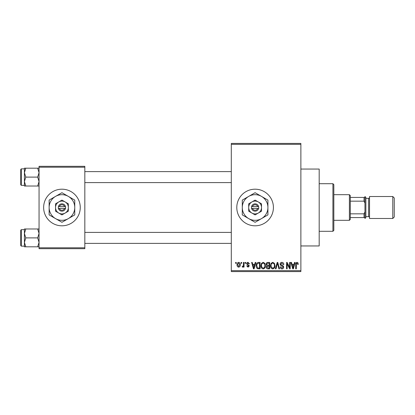 <?xml version="1.0" encoding="UTF-8"?>
<svg xmlns="http://www.w3.org/2000/svg" width="415" height="415" viewBox="0 0 415 415"><rect width="100%" height="100%" fill="white"/><g stroke="black" fill="none" stroke-linecap="round" stroke-linejoin="round"><path stroke-width="0.62" d="M255.101 189.193A18.307 18.307 0 0 0 236.794 207.5A18.307 18.307 0 0 0 255.101 225.807A18.307 18.307 0 0 0 273.412 207.5A18.307 18.307 0 0 0 255.101 189.193M300.875 169.05L319.182 169.05L319.182 245.95L300.875 245.95M61.944 189.193A18.307 18.307 0 0 0 43.637 207.5A18.307 18.307 0 0 0 61.944 225.807A18.307 18.307 0 0 0 80.256 207.5A18.307 18.307 0 0 0 61.944 189.193M241.12 263.343L241.12 262.425L241.706 262.425L241.706 263.343L241.12 263.343M243.449 264.843L243.449 262.425L244.036 262.425L244.036 267.089L243.449 267.089L243.449 266.342L242.759 267.172L242.204 266.923L242.37 266.254L243.34 265.792L243.449 264.843M245.115 263.343L245.115 262.425L245.701 262.425L245.701 263.343L245.115 263.343M246.614 263.847C246.645 262.918 247.112 262.42 248.025 262.342L249.446 263.841L248.86 263.924L247.983 263.011L247.195 263.733L247.345 264.153L249.363 265.839L248.046 267.172L246.697 265.839L247.278 265.756L248.025 266.503L248.777 265.937L246.614 263.847M254.737 264.339L255.241 262.425L255.853 262.425L254.079 268.837L253.466 268.837L251.609 262.425L252.216 262.425L252.719 264.339L254.737 264.339M263.177 262.342L264.848 263.349L265.424 265.548C265.548 267.364 264.801 268.489 263.172 268.92C261.575 268.5 260.828 267.4 260.926 265.626L261.507 263.323L263.177 262.342M272.748 262.342L274.419 263.349L274.995 265.548C275.119 267.364 274.367 268.489 272.743 268.92C271.145 268.5 270.398 267.4 270.497 265.626L271.078 263.323L272.748 262.342M297.036 262.342L297.949 262.794L298.297 264.339L297.711 264.422L297.01 263.094L296.383 263.577L296.3 268.837L295.713 268.837L295.713 264.485C295.573 263.318 296.009 262.602 297.036 262.342M231.3 270.663L300.875 270.663L300.875 271.581L231.3 271.581L231.3 143.419L300.875 143.419L300.875 144.337L231.3 144.337M300.875 270.663L300.875 144.337M294.017 264.339L294.52 262.425L295.132 262.425L293.358 268.837L292.746 268.837L290.889 262.425L291.496 262.425L292.004 264.339L294.017 264.339M289.639 267.556L289.639 262.425L290.225 262.425L290.225 268.837L289.603 268.837L287.144 263.696L287.144 268.837L286.563 268.837L286.563 262.425L287.185 262.425L289.639 267.556M280.068 264.199C280.135 263.043 280.737 262.42 281.884 262.342C283.144 262.482 283.787 263.203 283.813 264.505L283.232 264.588L281.832 263.094L280.654 264.189L282.101 265.403C283.077 265.61 283.59 266.197 283.647 267.161C283.606 268.246 283.051 268.827 281.993 268.92C280.856 268.806 280.275 268.168 280.234 267.006L280.82 266.923L281.972 268.168L283.066 267.141L282.885 266.487L280.955 265.725L280.068 264.199M275.384 268.837L277.21 262.425L277.78 262.425L279.508 268.837L278.906 268.837L277.531 263.177L275.991 268.837L275.384 268.837M266.088 264.308C266.098 263.105 266.689 262.477 267.862 262.425L269.667 262.425L269.667 268.837L267.857 268.837C266.84 268.796 266.306 268.256 266.254 267.224L266.887 265.88L266.088 264.308M256.185 265.667C256.034 263.841 256.766 262.762 258.389 262.425L260.096 262.425L260.096 268.837L257.544 268.718C256.522 268.002 256.071 266.985 256.185 265.667M237.043 264.806C236.929 263.468 237.473 262.648 238.667 262.342C239.844 262.643 240.384 263.447 240.29 264.754C240.389 266.072 239.849 266.876 238.667 267.172C237.499 266.881 236.96 266.093 237.043 264.806M235.627 263.343L235.627 262.425L236.213 262.425L236.213 263.343L235.627 263.343M39.057 166.306L84.831 166.306L84.831 167.219L39.057 167.219L39.057 166.306M84.831 247.781L84.831 248.694L39.057 248.694L39.057 247.781L84.831 247.781L84.831 167.219M39.057 247.781L39.057 167.219M293.281 266.954L293.82 265.092L292.202 265.092L293.011 268.168L293.281 266.954M272.738 268.168C273.988 267.825 274.543 266.949 274.408 265.538C274.491 264.22 273.936 263.406 272.748 263.094C271.529 263.426 270.974 264.277 271.083 265.642L271.327 267.094L272.738 268.168M269.086 268.085L269.086 266.171L267.379 266.233L266.84 267.12L268.069 268.085L269.086 268.085M269.086 265.424L269.086 263.177L267.244 263.255L266.669 264.303L267.934 265.424L269.086 265.424M263.167 268.168C264.417 267.825 264.972 266.949 264.837 265.538C264.92 264.22 264.365 263.406 263.177 263.094C261.958 263.426 261.403 264.277 261.512 265.642L261.756 267.094L263.167 268.168M259.515 268.085L259.515 263.177L258.467 263.177L256.999 264.111L256.766 265.673L257.653 267.96L259.515 268.085M253.996 266.954L254.54 265.092L252.922 265.092L253.731 268.168L253.996 266.954M238.682 266.503L239.709 264.76L238.651 263.011L237.624 264.76L238.682 266.503M332.913 231.3L332.913 183.7L333.831 184.613L333.831 230.387L332.913 231.3L319.182 231.3M332.913 183.7L319.182 183.7M24.412 233.438L24.412 242.35L25.792 237.894L24.412 233.438L25.792 228.981L24.412 228.981L24.412 233.438M21.3 246.131L20.75 245.581L20.75 230.201L21.3 229.656L21.3 246.131L24.412 246.131M39.057 228.981L37.682 228.981L39.057 233.438L37.682 237.894L25.792 237.894M37.682 228.981L25.792 228.981M37.682 237.894L39.057 242.35L37.682 246.806L25.792 246.806L24.412 242.35L24.412 246.806L25.792 246.806M37.682 246.806L39.057 246.806M349.394 194.682L350.307 195.6L350.307 219.4L349.394 220.318L349.394 194.682L333.831 194.682M350.307 197.431L364.956 197.431L364.956 203.111L364.038 201.156L364.038 197.431M350.307 213.844L364.038 213.844L364.956 211.889L364.956 217.569L364.038 217.569L364.038 213.844M350.307 201.156L364.038 201.156M350.307 217.569L364.038 217.569M394.25 197.981L394.25 217.019L392.787 218.487L392.787 196.513L394.25 197.981M365.869 197.431L365.869 217.569L364.956 218.487L364.956 196.513L365.869 197.431M365.869 216.656L368.619 216.656A0.913 0.913 0 0 1 369.532 217.569M365.869 198.344L368.619 198.344A0.913 0.913 0 0 0 369.532 197.431M392.787 218.487L369.532 218.487L369.532 196.513L392.787 196.513M39.057 168.194L37.682 168.194L39.057 172.65L37.682 177.106L39.057 181.563L37.682 186.019L25.792 186.019L24.412 181.563L25.792 177.106L24.412 172.65L25.792 168.194L24.412 168.194L24.412 186.019L25.792 186.019M20.75 184.8L20.75 169.419L21.3 168.869L21.3 185.344L20.75 184.8M37.682 168.194L25.792 168.194M37.682 177.106L25.792 177.106M37.682 186.019L39.057 186.019M252.512 208.413L258.763 208.413L258.649 206.587A3.662 3.662 0 0 0 251.557 206.587L251.443 208.413L252.512 208.413A2.744 2.744 0 0 0 257.694 208.413M251.557 208.413A3.662 3.662 0 0 0 258.649 208.413M261.512 203.801L255.101 200.103L251.9 201.949L248.694 203.801L248.694 211.199L255.101 214.897L258.306 213.051L261.512 211.199L261.512 203.801M255.101 200.103L248.694 203.801L248.694 207.5A6.407 6.407 0 0 0 251.9 213.051L255.101 214.897L258.306 213.051A6.407 6.407 0 0 0 258.306 201.949A6.407 6.407 0 0 0 248.694 207.5M259.842 212.164L261.512 211.199M261.512 218.601A12.818 12.818 0 0 0 261.512 196.399A12.818 12.818 0 0 0 242.287 207.5A12.818 12.818 0 0 0 261.512 218.601L267.919 214.897L267.919 200.103L255.101 192.7L242.287 200.103L242.287 214.897L255.101 222.3L261.512 218.601M251.9 213.051A6.407 6.407 0 0 0 258.306 213.051M258.649 206.587L251.557 206.587M257.694 206.587A2.744 2.744 0 0 0 252.512 206.587M59.355 208.413L65.606 208.413L65.492 206.587A3.662 3.662 0 0 0 58.401 206.587L58.282 208.413L59.355 208.413A2.744 2.744 0 0 0 64.533 208.413M58.401 208.413A3.662 3.662 0 0 0 65.492 208.413M68.35 203.801L61.944 200.103L58.743 201.949L55.537 203.801L55.537 211.199L61.944 214.897L65.15 213.051L68.35 211.199L68.35 203.801M61.944 200.103L55.537 203.801L55.537 207.5A6.407 6.407 0 0 0 58.743 213.051L61.944 214.897L65.15 213.051A6.407 6.407 0 0 0 65.15 201.949A6.407 6.407 0 0 0 55.537 207.5M66.685 212.164L68.35 211.199M68.35 218.601A12.818 12.818 0 0 0 68.35 196.399A12.818 12.818 0 0 0 49.131 207.5A12.818 12.818 0 0 0 68.35 218.601L74.762 214.897L74.762 200.103L61.944 192.7L49.131 200.103L49.131 214.897L61.944 222.3L68.35 218.601M58.743 213.051A6.407 6.407 0 0 0 65.15 213.051M65.492 206.587L58.401 206.587M64.533 206.587A2.744 2.744 0 0 0 59.355 206.587M368.619 216.656L368.619 198.344M21.3 229.656L24.412 229.656M231.3 243.387L84.831 243.387M231.3 232.4L84.831 232.4M84.831 171.613L231.3 171.613M84.831 182.6L231.3 182.6M349.394 220.318L333.831 220.318M21.3 185.344L24.412 185.344M21.3 168.869L24.412 168.869"/></g></svg>

